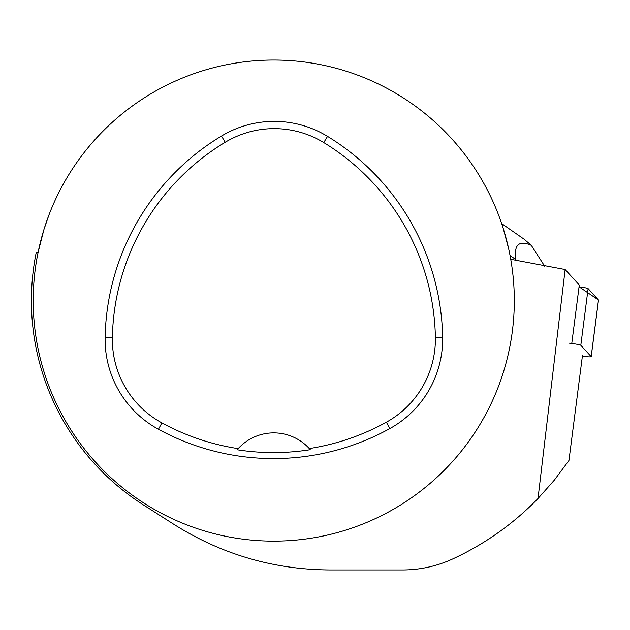 <?xml version="1.0" encoding="UTF-8"?>
<svg xmlns="http://www.w3.org/2000/svg" width="630" height="630" viewBox="0 0 630 630"><rect width="100%" height="100%" fill="white"/><g stroke="black" fill="none" stroke-linecap="round" stroke-linejoin="round"><path stroke-width="0.94" d="M582.372 356.289L584.097 356.478A9.544 0.701 -172.7 0 0 591.208 356.706A9.544 0.701 -172.7 0 0 591.176 356.643L580.813 345.287A9.544 0.701 -172.7 0 0 569.016 343.145M591.176 356.643L598.469 299.982L579.057 286.815A9.544 0.701 7.3 0 1 588.113 288.627L598.469 299.982A9.544 0.701 7.3 0 1 598.5 300.045A9.544 0.701 7.3 0 1 598.461 300.1M571.772 343.445L579.293 285.036L565.134 269.522L510.733 259.292M503.653 230.013L508.804 249.409M582.506 355.21L568.953 460.498L554.305 480.178L538.012 498.511C513.474 523.798 485.069 543.926 452.797 558.912C436.763 566.26 419.982 569.937 402.444 569.961L330.277 569.961C273.806 569.67 221.666 554.455 173.856 524.325L143.435 504.921A242.353 242.353 0 0 1 36.233 252.465L38.076 252.449A240.55 240.55 0 0 0 249.567 539.918A240.55 240.55 0 0 0 514.308 300.589A240.55 240.55 0 0 0 38.076 252.449L43.927 229.58L48.817 215.35M538.012 498.511L565.134 269.522M442.638 337.176A240.55 240.55 0 0 0 327.537 136.371A102.233 102.233 0 0 0 221.476 136.048A240.55 240.55 0 0 0 105.123 337.578A102.233 102.233 0 0 0 158.437 429.274A240.55 240.55 0 0 0 389.883 428.55A102.233 102.233 0 0 0 442.638 337.176L435.385 337.31A233.297 233.297 0 0 0 323.757 142.561A94.98 94.98 0 0 0 225.217 142.262A233.297 233.297 0 0 0 112.376 337.719A94.98 94.98 0 0 0 161.902 422.903A233.297 233.297 0 0 0 238.164 448.631L237.171 449.765A234.565 234.565 0 0 0 310.283 449.694L309.291 448.568A233.297 233.297 0 0 0 386.379 422.202A94.98 94.98 0 0 0 435.385 337.31M309.291 448.568A48.108 48.108 0 0 0 238.164 448.631M309.96 449.316A48.108 48.108 0 0 0 309.558 448.867M237.896 448.938A48.108 48.108 0 0 0 237.494 449.387M510.048 255.536L515.899 259.607C513.757 244.779 518.884 240.014 531.287 245.322L544.651 266.183M515.899 259.607L516.041 260.481M501.645 223.571L524.223 239.282L531.287 245.322M588.113 288.627L580.813 345.287M323.757 142.561L327.537 136.371M225.217 142.262L221.476 136.048M112.376 337.719L105.123 337.578M161.902 422.903L158.437 429.274M386.379 422.202L389.883 428.55M591.208 356.706L598.5 300.045"/></g></svg>
